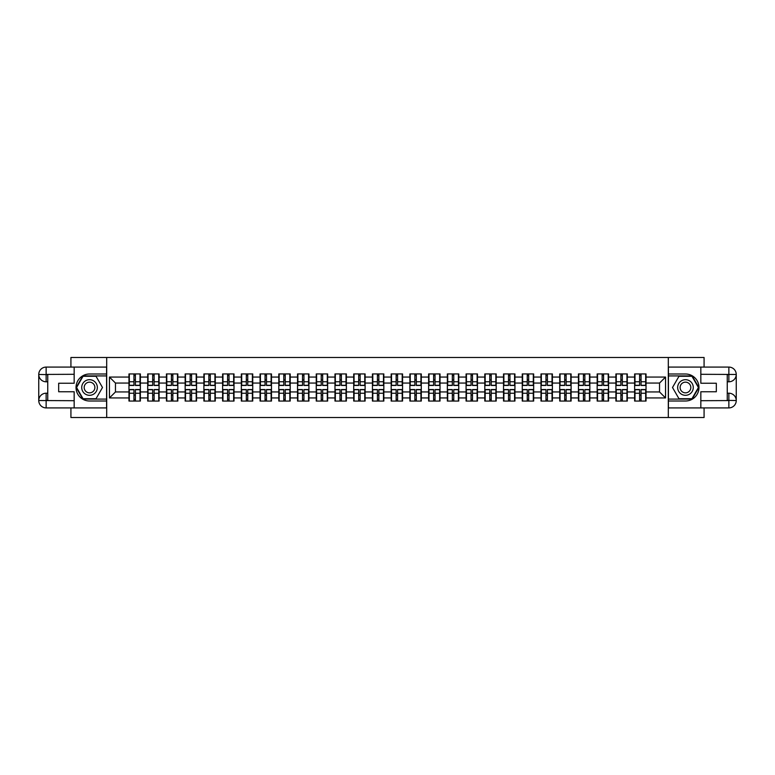 <?xml version="1.0" encoding="UTF-8"?>
<svg xmlns="http://www.w3.org/2000/svg" width="775" height="775" viewBox="0 0 775 775"><rect width="100%" height="100%" fill="white"/><g stroke="black" fill="none" stroke-linecap="round" stroke-linejoin="round"><path stroke-width="1.16" d="M70.922 407.912L70.922 417.512L704.078 417.512L704.078 407.912M704.078 367.088L704.078 357.488L668.302 357.488L668.302 417.512M668.302 357.488L70.922 357.488L70.922 367.088M106.698 417.512L106.698 357.488M659.535 391.947L659.535 383.053L646.03 383.053L646.03 391.947L659.535 391.947L665.541 397.943L665.541 377.057L646.03 377.057L646.03 373.938L634.628 373.938L634.628 383.053L627.304 383.053L627.304 391.947L634.628 391.947L634.628 383.053M665.541 397.943L646.03 397.943L646.03 401.062L634.628 401.062L634.628 397.943L627.304 397.943L627.304 401.062L615.902 401.062L615.902 397.943L608.578 397.943L608.578 401.062L597.167 401.062L597.167 397.943L589.843 397.943L589.843 401.062L578.441 401.062L578.441 397.943L571.117 397.943L571.117 401.062L559.715 401.062L559.715 397.943L552.391 397.943L552.391 401.062L540.989 401.062L540.989 397.943L533.665 397.943L533.665 401.062L522.253 401.062L522.253 397.943L514.939 397.943L514.939 401.062L503.527 401.062L503.527 397.943L496.203 397.943L496.203 401.062L484.801 401.062L484.801 397.943L477.478 397.943L477.478 401.062L466.075 401.062L466.075 397.943L458.752 397.943L458.752 401.062L447.349 401.062L447.349 397.943L440.026 397.943L440.026 401.062L428.614 401.062L428.614 397.943L421.29 397.943L421.29 401.062L409.888 401.062L409.888 397.943L402.564 397.943L402.564 401.062L391.162 401.062L391.162 397.943L383.838 397.943L383.838 401.062L372.436 401.062L372.436 397.943L365.112 397.943L365.112 401.062L353.71 401.062L353.71 397.943L346.386 397.943L346.386 401.062L334.974 401.062L334.974 397.943L327.651 397.943L327.651 401.062L316.248 401.062L316.248 397.943L308.925 397.943L308.925 401.062L297.522 401.062L297.522 397.943L290.199 397.943L290.199 401.062L278.797 401.062L278.797 397.943L271.473 397.943L271.473 401.062L260.061 401.062L260.061 397.943L252.747 397.943L252.747 401.062L241.335 401.062L241.335 397.943L234.011 397.943L234.011 401.062L222.609 401.062L222.609 397.943L215.285 397.943L215.285 401.062L203.883 401.062L203.883 397.943L196.559 397.943L196.559 401.062L185.157 401.062L185.157 397.943L177.833 397.943L177.833 401.062L166.422 401.062L166.422 397.943L159.098 397.943L159.098 401.062L147.696 401.062L147.696 397.943L140.372 397.943L140.372 401.062L128.97 401.062L128.97 397.943L109.459 397.943L109.459 377.057L128.97 377.057L128.97 383.053L115.465 383.053L115.465 391.947L128.97 391.947L128.97 383.053M634.628 377.057L627.304 377.057L627.304 373.938L615.902 373.938L615.902 377.057L608.578 377.057L608.578 373.938L597.167 373.938L597.167 377.057L589.843 377.057L589.843 373.938L578.441 373.938L578.441 377.057L571.117 377.057L571.117 373.938L559.715 373.938L559.715 377.057L552.391 377.057L552.391 373.938L540.989 373.938L540.989 377.057L533.665 377.057L533.665 373.938L522.253 373.938L522.253 377.057L514.939 377.057L514.939 373.938L503.527 373.938L503.527 377.057L496.203 377.057L496.203 373.938L484.801 373.938L484.801 377.057L477.478 377.057L477.478 373.938L466.075 373.938L466.075 377.057L458.752 377.057L458.752 373.938L447.349 373.938L447.349 377.057L440.026 377.057L440.026 373.938L428.614 373.938L428.614 377.057L421.29 377.057L421.29 373.938L409.888 373.938L409.888 377.057L402.564 377.057L402.564 373.938L391.162 373.938L391.162 377.057L383.838 377.057L383.838 373.938L372.436 373.938L372.436 377.057L365.112 377.057L365.112 373.938L353.71 373.938L353.71 377.057L346.386 377.057L346.386 373.938L334.974 373.938L334.974 377.057L327.651 377.057L327.651 373.938L316.248 373.938L316.248 377.057L308.925 377.057L308.925 373.938L297.522 373.938L297.522 377.057L290.199 377.057L290.199 373.938L278.797 373.938L278.797 377.057L271.473 377.057L271.473 373.938L260.061 373.938L260.061 377.057L252.747 377.057L252.747 373.938L241.335 373.938L241.335 377.057L234.011 377.057L234.011 373.938L222.609 373.938L222.609 377.057L215.285 377.057L215.285 373.938L203.883 373.938L203.883 377.057L196.559 377.057L196.559 373.938L185.157 373.938L185.157 377.057L177.833 377.057L177.833 373.938L166.422 373.938L166.422 377.057L159.098 377.057L159.098 373.938L147.696 373.938L147.696 377.057L140.372 377.057L140.372 373.938L128.97 373.938L128.97 377.057M634.628 391.947L634.628 397.943M627.304 391.947L627.304 397.943M627.304 377.057L627.304 383.053M608.578 391.947L615.902 391.947L615.902 383.053L608.578 383.053L608.578 397.943M615.902 391.947L615.902 397.943M615.902 377.057L615.902 383.053M608.578 377.057L608.578 383.053M589.843 391.947L597.167 391.947L597.167 383.053L589.843 383.053L589.843 397.943M597.167 391.947L597.167 397.943M597.167 377.057L597.167 383.053M589.843 377.057L589.843 383.053M571.117 391.947L578.441 391.947L578.441 383.053L571.117 383.053L571.117 397.943M578.441 391.947L578.441 397.943M578.441 377.057L578.441 383.053M571.117 377.057L571.117 383.053M552.391 391.947L559.715 391.947L559.715 383.053L552.391 383.053L552.391 397.943M559.715 391.947L559.715 397.943M559.715 377.057L559.715 383.053M552.391 377.057L552.391 383.053M533.665 391.947L540.989 391.947L540.989 383.053L533.665 383.053L533.665 397.943M540.989 391.947L540.989 397.943M540.989 377.057L540.989 383.053M533.665 377.057L533.665 383.053M514.939 391.947L522.253 391.947L522.253 383.053L514.939 383.053L514.939 397.943M522.253 391.947L522.253 397.943M522.253 377.057L522.253 383.053M514.939 377.057L514.939 383.053M496.203 391.947L503.527 391.947L503.527 383.053L496.203 383.053L496.203 397.943M503.527 391.947L503.527 397.943M503.527 377.057L503.527 383.053M496.203 377.057L496.203 383.053M477.478 391.947L484.801 391.947L484.801 383.053L477.478 383.053L477.478 397.943M484.801 391.947L484.801 397.943M484.801 377.057L484.801 383.053M477.478 377.057L477.478 383.053M458.752 391.947L466.075 391.947L466.075 383.053L458.752 383.053L458.752 397.943M466.075 391.947L466.075 397.943M466.075 377.057L466.075 383.053M458.752 377.057L458.752 383.053M440.026 391.947L447.349 391.947L447.349 383.053L440.026 383.053L440.026 397.943M447.349 391.947L447.349 397.943M447.349 377.057L447.349 383.053M440.026 377.057L440.026 383.053M421.29 391.947L428.614 391.947L428.614 383.053L421.29 383.053L421.29 397.943M428.614 391.947L428.614 397.943M428.614 377.057L428.614 383.053M421.29 377.057L421.29 383.053M402.564 391.947L409.888 391.947L409.888 383.053L402.564 383.053L402.564 397.943M409.888 391.947L409.888 397.943M409.888 377.057L409.888 383.053M402.564 377.057L402.564 383.053M383.838 391.947L391.162 391.947L391.162 383.053L383.838 383.053L383.838 397.943M391.162 391.947L391.162 397.943M391.162 377.057L391.162 383.053M383.838 377.057L383.838 383.053M365.112 391.947L372.436 391.947L372.436 383.053L365.112 383.053L365.112 397.943M372.436 391.947L372.436 397.943M372.436 377.057L372.436 383.053M365.112 377.057L365.112 383.053M346.386 391.947L353.71 391.947L353.71 383.053L346.386 383.053L346.386 397.943M353.71 391.947L353.71 397.943M353.71 377.057L353.71 383.053M346.386 377.057L346.386 383.053M327.651 391.947L334.974 391.947L334.974 383.053L327.651 383.053L327.651 397.943M334.974 391.947L334.974 397.943M334.974 377.057L334.974 383.053M327.651 377.057L327.651 383.053M308.925 391.947L316.248 391.947L316.248 383.053L308.925 383.053L308.925 397.943M316.248 391.947L316.248 397.943M316.248 377.057L316.248 383.053M308.925 377.057L308.925 383.053M290.199 391.947L297.522 391.947L297.522 383.053L290.199 383.053L290.199 397.943M297.522 391.947L297.522 397.943M297.522 377.057L297.522 383.053M290.199 377.057L290.199 383.053M271.473 391.947L278.797 391.947L278.797 383.053L271.473 383.053L271.473 397.943M278.797 391.947L278.797 397.943M278.797 377.057L278.797 383.053M271.473 377.057L271.473 383.053M252.747 391.947L260.061 391.947L260.061 383.053L252.747 383.053L252.747 397.943M260.061 391.947L260.061 397.943M260.061 377.057L260.061 383.053M252.747 377.057L252.747 383.053M234.011 391.947L241.335 391.947L241.335 383.053L234.011 383.053L234.011 397.943M241.335 391.947L241.335 397.943M241.335 377.057L241.335 383.053M234.011 377.057L234.011 383.053M215.285 391.947L222.609 391.947L222.609 383.053L215.285 383.053L215.285 397.943M222.609 391.947L222.609 397.943M222.609 377.057L222.609 383.053M215.285 377.057L215.285 383.053M196.559 391.947L203.883 391.947L203.883 383.053L196.559 383.053L196.559 397.943M203.883 391.947L203.883 397.943M203.883 377.057L203.883 383.053M196.559 377.057L196.559 383.053M177.833 391.947L185.157 391.947L185.157 383.053L177.833 383.053L177.833 397.943M185.157 391.947L185.157 397.943M185.157 377.057L185.157 383.053M177.833 377.057L177.833 383.053M159.098 391.947L166.422 391.947L166.422 383.053L159.098 383.053L159.098 397.943M166.422 391.947L166.422 397.943M166.422 377.057L166.422 383.053M159.098 377.057L159.098 383.053M140.372 391.947L147.696 391.947L147.696 383.053L140.372 383.053L140.372 397.943M147.696 391.947L147.696 397.943M147.696 377.057L147.696 383.053M140.372 377.057L140.372 383.053M128.97 391.947L128.97 397.943M115.465 391.947L109.459 397.943M109.459 377.057L115.465 383.053M646.03 391.947L646.03 397.943M646.03 377.057L646.03 383.053M665.541 377.057L659.535 383.053M140.013 373.938L140.013 385.456L135.392 385.456L135.392 373.938M133.949 373.938L133.949 385.456L129.328 385.456L129.328 373.938M133.949 375.497L135.392 375.497M135.392 379.934L133.949 379.934M129.328 401.062L129.328 389.544L133.949 389.544L133.949 401.062M135.392 401.062L135.392 389.544L140.013 389.544L140.013 401.062M135.392 399.503L133.949 399.503M133.949 395.066L135.392 395.066M85.628 380.738A7.808 7.808 0 0 0 82.77 391.404A7.808 7.808 0 0 0 93.436 394.262A7.808 7.808 0 0 0 96.294 383.596A7.808 7.808 0 0 0 85.628 380.738M86.858 382.869A5.338 5.338 0 0 0 84.901 390.174A5.338 5.338 0 0 0 92.206 392.131A5.338 5.338 0 0 0 94.163 384.826A5.338 5.338 0 0 0 86.858 382.869M102.494 387.5L96.013 398.728L83.051 398.728L76.57 387.5L83.051 376.272L96.013 376.272L102.494 387.5M689.372 380.738A7.808 7.808 0 0 0 678.706 383.596A7.808 7.808 0 0 0 681.564 394.262A7.808 7.808 0 0 0 692.23 391.404A7.808 7.808 0 0 0 689.372 380.738M688.142 382.869A5.338 5.338 0 0 0 680.837 384.826A5.338 5.338 0 0 0 682.794 392.131A5.338 5.338 0 0 0 690.099 390.174A5.338 5.338 0 0 0 688.142 382.869M691.949 398.728L678.987 398.728L672.506 387.5L678.987 376.272L691.949 376.272L698.43 387.5L691.949 398.728M47.75 381.794L46.132 381.794A7.382 7.382 0 0 1 38.75 374.47A7.382 7.382 0 0 1 46.132 367.088L106.582 367.088L106.582 373.996L89.532 373.996A13.504 13.504 0 0 0 76.028 387.5A13.504 13.504 0 0 0 89.532 401.004L106.582 401.004L106.582 407.912L46.132 407.912A7.382 7.382 0 0 1 38.75 400.53A7.382 7.382 0 0 1 46.132 393.206L47.75 393.206M106.582 401.004L106.582 373.996M74.168 367.088L74.168 383.238L58.677 383.238L58.677 391.762L74.168 391.762L74.168 407.912M46.132 381.794A7.382 7.382 0 0 1 38.75 374.47L46.132 374.596L46.132 381.794A7.382 7.382 0 0 1 38.75 374.47L38.75 400.53L74.168 400.704M46.132 400.704L46.132 407.912A7.382 7.382 0 0 1 38.75 400.53A7.382 7.382 0 0 1 46.132 393.206L46.132 400.404L47.75 400.404L47.75 374.596L46.132 374.596M106.582 375.914L82.847 375.914L76.153 387.5L82.847 399.086L106.582 399.086M727.25 393.206L728.868 393.206A7.382 7.382 0 0 1 736.25 400.53A7.382 7.382 0 0 1 728.868 407.912L668.418 407.912L668.418 401.004L685.468 401.004A13.504 13.504 0 0 0 698.972 387.5A13.504 13.504 0 0 0 685.468 373.996L668.418 373.996L668.418 367.088L728.868 367.088A7.382 7.382 0 0 1 736.25 374.47A7.382 7.382 0 0 1 728.868 381.794L727.25 381.794M668.418 373.996L668.418 401.004M700.833 407.912L700.833 391.762L716.323 391.762L716.323 383.238L700.833 383.238L700.833 367.088M728.868 393.206A7.382 7.382 0 0 1 736.25 400.53L728.868 400.404L728.868 393.206A7.382 7.382 0 0 1 736.25 400.53L736.25 374.47L700.833 374.296M728.868 374.296L728.868 367.088A7.382 7.382 0 0 1 736.25 374.47A7.382 7.382 0 0 1 728.868 381.794L728.868 374.596L727.25 374.596L727.25 400.404L728.868 400.404M668.418 399.086L692.153 399.086L698.847 387.5L692.153 375.914L668.418 375.914M158.739 373.938L158.739 385.456L154.118 385.456L154.118 373.938M152.675 373.938L152.675 385.456L148.054 385.456L148.054 373.938M152.675 375.497L154.118 375.497M154.118 379.934L152.675 379.934M177.465 373.938L177.465 385.456L172.844 385.456L172.844 373.938M171.411 373.938L171.411 385.456L166.79 385.456L166.79 373.938M171.411 375.497L172.844 375.497M172.844 379.934L171.411 379.934M196.201 373.938L196.201 385.456L191.58 385.456L191.58 373.938M190.137 373.938L190.137 385.456L185.516 385.456L185.516 373.938M190.137 375.497L191.58 375.497M191.58 379.934L190.137 379.934M214.927 373.938L214.927 385.456L210.306 385.456L210.306 373.938M208.862 373.938L208.862 385.456L204.242 385.456L204.242 373.938M208.862 375.497L210.306 375.497M210.306 379.934L208.862 379.934M233.653 373.938L233.653 385.456L229.032 385.456L229.032 373.938M227.588 373.938L227.588 385.456L222.968 385.456L222.968 373.938M227.588 375.497L229.032 375.497M229.032 379.934L227.588 379.934M148.054 401.062L148.054 389.544L152.675 389.544L152.675 401.062M154.118 401.062L154.118 389.544L158.739 389.544L158.739 401.062M154.118 399.503L152.675 399.503M152.675 395.066L154.118 395.066M166.79 401.062L166.79 389.544L171.411 389.544L171.411 401.062M172.844 401.062L172.844 389.544L177.465 389.544L177.465 401.062M172.844 399.503L171.411 399.503M171.411 395.066L172.844 395.066M185.516 401.062L185.516 389.544L190.137 389.544L190.137 401.062M191.58 401.062L191.58 389.544L196.201 389.544L196.201 401.062M191.58 399.503L190.137 399.503M190.137 395.066L191.58 395.066M204.242 401.062L204.242 389.544L208.862 389.544L208.862 401.062M210.306 401.062L210.306 389.544L214.927 389.544L214.927 401.062M210.306 399.503L208.862 399.503M208.862 395.066L210.306 395.066M222.968 401.062L222.968 389.544L227.588 389.544L227.588 401.062M229.032 401.062L229.032 389.544L233.653 389.544L233.653 401.062M229.032 399.503L227.588 399.503M227.588 395.066L229.032 395.066M252.379 373.938L252.379 385.456L247.758 385.456L247.758 373.938M246.324 373.938L246.324 385.456L241.693 385.456L241.693 373.938M246.324 375.497L247.758 375.497M247.758 379.934L246.324 379.934M241.693 401.062L241.693 389.544L246.324 389.544L246.324 401.062M247.758 401.062L247.758 389.544L252.379 389.544L252.379 401.062M247.758 399.503L246.324 399.503M246.324 395.066L247.758 395.066M271.114 373.938L271.114 385.456L266.484 385.456L266.484 373.938M265.05 373.938L265.05 385.456L260.429 385.456L260.429 373.938M265.05 375.497L266.484 375.497M266.484 379.934L265.05 379.934M260.429 401.062L260.429 389.544L265.05 389.544L265.05 401.062M266.484 401.062L266.484 389.544L271.114 389.544L271.114 401.062M266.484 399.503L265.05 399.503M265.05 395.066L266.484 395.066M289.84 373.938L289.84 385.456L285.219 385.456L285.219 373.938M283.776 373.938L283.776 385.456L279.155 385.456L279.155 373.938M283.776 375.497L285.219 375.497M285.219 379.934L283.776 379.934M279.155 401.062L279.155 389.544L283.776 389.544L283.776 401.062M285.219 401.062L285.219 389.544L289.84 389.544L289.84 401.062M285.219 399.503L283.776 399.503M283.776 395.066L285.219 395.066M308.566 373.938L308.566 385.456L303.945 385.456L303.945 373.938M302.502 373.938L302.502 385.456L297.881 385.456L297.881 373.938M302.502 375.497L303.945 375.497M303.945 379.934L302.502 379.934M297.881 401.062L297.881 389.544L302.502 389.544L302.502 401.062M303.945 401.062L303.945 389.544L308.566 389.544L308.566 401.062M303.945 399.503L302.502 399.503M302.502 395.066L303.945 395.066M327.292 373.938L327.292 385.456L322.671 385.456L322.671 373.938M321.228 373.938L321.228 385.456L316.607 385.456L316.607 373.938M321.228 375.497L322.671 375.497M322.671 379.934L321.228 379.934M316.607 401.062L316.607 389.544L321.228 389.544L321.228 401.062M322.671 401.062L322.671 389.544L327.292 389.544L327.292 401.062M322.671 399.503L321.228 399.503M321.228 395.066L322.671 395.066M346.018 373.938L346.018 385.456L341.397 385.456L341.397 373.938M339.963 373.938L339.963 385.456L335.333 385.456L335.333 373.938M339.963 375.497L341.397 375.497M341.397 379.934L339.963 379.934M335.333 401.062L335.333 389.544L339.963 389.544L339.963 401.062M341.397 401.062L341.397 389.544L346.018 389.544L346.018 401.062M341.397 399.503L339.963 399.503M339.963 395.066L341.397 395.066M364.754 373.938L364.754 385.456L360.133 385.456L360.133 373.938M358.689 373.938L358.689 385.456L354.068 385.456L354.068 373.938M358.689 375.497L360.133 375.497M360.133 379.934L358.689 379.934M354.068 401.062L354.068 389.544L358.689 389.544L358.689 401.062M360.133 401.062L360.133 389.544L364.754 389.544L364.754 401.062M360.133 399.503L358.689 399.503M358.689 395.066L360.133 395.066M383.48 373.938L383.48 385.456L378.859 385.456L378.859 373.938M377.415 373.938L377.415 385.456L372.794 385.456L372.794 373.938M377.415 375.497L378.859 375.497M378.859 379.934L377.415 379.934M372.794 401.062L372.794 389.544L377.415 389.544L377.415 401.062M378.859 401.062L378.859 389.544L383.48 389.544L383.48 401.062M378.859 399.503L377.415 399.503M377.415 395.066L378.859 395.066M402.206 373.938L402.206 385.456L397.585 385.456L397.585 373.938M396.141 373.938L396.141 385.456L391.52 385.456L391.52 373.938M396.141 375.497L397.585 375.497M397.585 379.934L396.141 379.934M391.52 401.062L391.52 389.544L396.141 389.544L396.141 401.062M397.585 401.062L397.585 389.544L402.206 389.544L402.206 401.062M397.585 399.503L396.141 399.503M396.141 395.066L397.585 395.066M420.932 373.938L420.932 385.456L416.311 385.456L416.311 373.938M414.867 373.938L414.867 385.456L410.246 385.456L410.246 373.938M414.867 375.497L416.311 375.497M416.311 379.934L414.867 379.934M410.246 401.062L410.246 389.544L414.867 389.544L414.867 401.062M416.311 401.062L416.311 389.544L420.932 389.544L420.932 401.062M416.311 399.503L414.867 399.503M414.867 395.066L416.311 395.066M439.667 373.938L439.667 385.456L435.037 385.456L435.037 373.938M433.603 373.938L433.603 385.456L428.982 385.456L428.982 373.938M433.603 375.497L435.037 375.497M435.037 379.934L433.603 379.934M428.982 401.062L428.982 389.544L433.603 389.544L433.603 401.062M435.037 401.062L435.037 389.544L439.667 389.544L439.667 401.062M435.037 399.503L433.603 399.503M433.603 395.066L435.037 395.066M458.393 373.938L458.393 385.456L453.772 385.456L453.772 373.938M452.329 373.938L452.329 385.456L447.708 385.456L447.708 373.938M452.329 375.497L453.772 375.497M453.772 379.934L452.329 379.934M447.708 401.062L447.708 389.544L452.329 389.544L452.329 401.062M453.772 401.062L453.772 389.544L458.393 389.544L458.393 401.062M453.772 399.503L452.329 399.503M452.329 395.066L453.772 395.066M477.119 373.938L477.119 385.456L472.498 385.456L472.498 373.938M471.055 373.938L471.055 385.456L466.434 385.456L466.434 373.938M471.055 375.497L472.498 375.497M472.498 379.934L471.055 379.934M466.434 401.062L466.434 389.544L471.055 389.544L471.055 401.062M472.498 401.062L472.498 389.544L477.119 389.544L477.119 401.062M472.498 399.503L471.055 399.503M471.055 395.066L472.498 395.066M495.845 373.938L495.845 385.456L491.224 385.456L491.224 373.938M489.781 373.938L489.781 385.456L485.16 385.456L485.16 373.938M489.781 375.497L491.224 375.497M491.224 379.934L489.781 379.934M485.16 401.062L485.16 389.544L489.781 389.544L489.781 401.062M491.224 401.062L491.224 389.544L495.845 389.544L495.845 401.062M491.224 399.503L489.781 399.503M489.781 395.066L491.224 395.066M514.571 373.938L514.571 385.456L509.95 385.456L509.95 373.938M508.516 373.938L508.516 385.456L503.886 385.456L503.886 373.938M508.516 375.497L509.95 375.497M509.95 379.934L508.516 379.934M503.886 401.062L503.886 389.544L508.516 389.544L508.516 401.062M509.95 401.062L509.95 389.544L514.571 389.544L514.571 401.062M509.95 399.503L508.516 399.503M508.516 395.066L509.95 395.066M533.307 373.938L533.307 385.456L528.676 385.456L528.676 373.938M527.242 373.938L527.242 385.456L522.621 385.456L522.621 373.938M527.242 375.497L528.676 375.497M528.676 379.934L527.242 379.934M522.621 401.062L522.621 389.544L527.242 389.544L527.242 401.062M528.676 401.062L528.676 389.544L533.307 389.544L533.307 401.062M528.676 399.503L527.242 399.503M527.242 395.066L528.676 395.066M552.033 373.938L552.033 385.456L547.412 385.456L547.412 373.938M545.968 373.938L545.968 385.456L541.347 385.456L541.347 373.938M545.968 375.497L547.412 375.497M547.412 379.934L545.968 379.934M541.347 401.062L541.347 389.544L545.968 389.544L545.968 401.062M547.412 401.062L547.412 389.544L552.033 389.544L552.033 401.062M547.412 399.503L545.968 399.503M545.968 395.066L547.412 395.066M570.758 373.938L570.758 385.456L566.137 385.456L566.137 373.938M564.694 373.938L564.694 385.456L560.073 385.456L560.073 373.938M564.694 375.497L566.137 375.497M566.137 379.934L564.694 379.934M560.073 401.062L560.073 389.544L564.694 389.544L564.694 401.062M566.137 401.062L566.137 389.544L570.758 389.544L570.758 401.062M566.137 399.503L564.694 399.503M564.694 395.066L566.137 395.066M589.484 373.938L589.484 385.456L584.863 385.456L584.863 373.938M583.42 373.938L583.42 385.456L578.799 385.456L578.799 373.938M583.42 375.497L584.863 375.497M584.863 379.934L583.42 379.934M578.799 401.062L578.799 389.544L583.42 389.544L583.42 401.062M584.863 401.062L584.863 389.544L589.484 389.544L589.484 401.062M584.863 399.503L583.42 399.503M583.42 395.066L584.863 395.066M608.21 373.938L608.21 385.456L603.589 385.456L603.589 373.938M602.156 373.938L602.156 385.456L597.535 385.456L597.535 373.938M602.156 375.497L603.589 375.497M603.589 379.934L602.156 379.934M597.535 401.062L597.535 389.544L602.156 389.544L602.156 401.062M603.589 401.062L603.589 389.544L608.21 389.544L608.21 401.062M603.589 399.503L602.156 399.503M602.156 395.066L603.589 395.066M626.946 373.938L626.946 385.456L622.325 385.456L622.325 373.938M620.882 373.938L620.882 385.456L616.261 385.456L616.261 373.938M620.882 375.497L622.325 375.497M622.325 379.934L620.882 379.934M616.261 401.062L616.261 389.544L620.882 389.544L620.882 401.062M622.325 401.062L622.325 389.544L626.946 389.544L626.946 401.062M622.325 399.503L620.882 399.503M620.882 395.066L622.325 395.066M645.672 373.938L645.672 385.456L641.051 385.456L641.051 373.938M639.607 373.938L639.607 385.456L634.987 385.456L634.987 373.938M639.607 375.497L641.051 375.497M641.051 379.934L639.607 379.934M634.987 401.062L634.987 389.544L639.607 389.544L639.607 401.062M641.051 401.062L641.051 389.544L645.672 389.544L645.672 401.062M641.051 399.503L639.607 399.503M639.607 395.066L641.051 395.066M133.949 381.755L129.328 381.755M133.949 385.301L129.328 385.301M140.013 381.755L135.392 381.755M140.013 385.301L135.392 385.301M135.392 393.245L140.013 393.245M135.392 389.699L140.013 389.699M129.328 393.245L133.949 393.245M129.328 389.699L133.949 389.699M74.168 374.296L45.957 374.422M38.75 400.53A7.382 7.382 0 0 1 46.132 393.206M38.75 374.47A7.382 7.382 0 0 1 46.132 367.088L46.132 374.296M700.833 400.704L729.042 400.578M736.25 374.47A7.382 7.382 0 0 1 728.868 381.794M736.25 400.53A7.382 7.382 0 0 1 728.868 407.912L728.868 400.704M152.675 381.755L148.054 381.755M152.675 385.301L148.054 385.301M158.739 381.755L154.118 381.755M158.739 385.301L154.118 385.301M171.411 381.755L166.79 381.755M171.411 385.301L166.79 385.301M177.465 381.755L172.844 381.755M177.465 385.301L172.844 385.301M190.137 381.755L185.516 381.755M190.137 385.301L185.516 385.301M196.201 381.755L191.58 381.755M196.201 385.301L191.58 385.301M208.862 381.755L204.242 381.755M208.862 385.301L204.242 385.301M214.927 381.755L210.306 381.755M214.927 385.301L210.306 385.301M227.588 381.755L222.968 381.755M227.588 385.301L222.968 385.301M233.653 381.755L229.032 381.755M233.653 385.301L229.032 385.301M154.118 393.245L158.739 393.245M154.118 389.699L158.739 389.699M148.054 393.245L152.675 393.245M148.054 389.699L152.675 389.699M172.844 393.245L177.465 393.245M172.844 389.699L177.465 389.699M166.79 393.245L171.411 393.245M166.79 389.699L171.411 389.699M191.58 393.245L196.201 393.245M191.58 389.699L196.201 389.699M185.516 393.245L190.137 393.245M185.516 389.699L190.137 389.699M210.306 393.245L214.927 393.245M210.306 389.699L214.927 389.699M204.242 393.245L208.862 393.245M204.242 389.699L208.862 389.699M229.032 393.245L233.653 393.245M229.032 389.699L233.653 389.699M222.968 393.245L227.588 393.245M222.968 389.699L227.588 389.699M246.324 381.755L241.693 381.755M246.324 385.301L241.693 385.301M252.379 381.755L247.758 381.755M252.379 385.301L247.758 385.301M247.758 393.245L252.379 393.245M247.758 389.699L252.379 389.699M241.693 393.245L246.324 393.245M241.693 389.699L246.324 389.699M265.05 381.755L260.429 381.755M265.05 385.301L260.429 385.301M271.114 381.755L266.484 381.755M271.114 385.301L266.484 385.301M266.484 393.245L271.114 393.245M266.484 389.699L271.114 389.699M260.429 393.245L265.05 393.245M260.429 389.699L265.05 389.699M283.776 381.755L279.155 381.755M283.776 385.301L279.155 385.301M289.84 381.755L285.219 381.755M289.84 385.301L285.219 385.301M285.219 393.245L289.84 393.245M285.219 389.699L289.84 389.699M279.155 393.245L283.776 393.245M279.155 389.699L283.776 389.699M302.502 381.755L297.881 381.755M302.502 385.301L297.881 385.301M308.566 381.755L303.945 381.755M308.566 385.301L303.945 385.301M303.945 393.245L308.566 393.245M303.945 389.699L308.566 389.699M297.881 393.245L302.502 393.245M297.881 389.699L302.502 389.699M321.228 381.755L316.607 381.755M321.228 385.301L316.607 385.301M327.292 381.755L322.671 381.755M327.292 385.301L322.671 385.301M322.671 393.245L327.292 393.245M322.671 389.699L327.292 389.699M316.607 393.245L321.228 393.245M316.607 389.699L321.228 389.699M339.963 381.755L335.333 381.755M339.963 385.301L335.333 385.301M346.018 381.755L341.397 381.755M346.018 385.301L341.397 385.301M341.397 393.245L346.018 393.245M341.397 389.699L346.018 389.699M335.333 393.245L339.963 393.245M335.333 389.699L339.963 389.699M358.689 381.755L354.068 381.755M358.689 385.301L354.068 385.301M364.754 381.755L360.133 381.755M364.754 385.301L360.133 385.301M360.133 393.245L364.754 393.245M360.133 389.699L364.754 389.699M354.068 393.245L358.689 393.245M354.068 389.699L358.689 389.699M377.415 381.755L372.794 381.755M377.415 385.301L372.794 385.301M383.48 381.755L378.859 381.755M383.48 385.301L378.859 385.301M378.859 393.245L383.48 393.245M378.859 389.699L383.48 389.699M372.794 393.245L377.415 393.245M372.794 389.699L377.415 389.699M396.141 381.755L391.52 381.755M396.141 385.301L391.52 385.301M402.206 381.755L397.585 381.755M402.206 385.301L397.585 385.301M397.585 393.245L402.206 393.245M397.585 389.699L402.206 389.699M391.52 393.245L396.141 393.245M391.52 389.699L396.141 389.699M414.867 381.755L410.246 381.755M414.867 385.301L410.246 385.301M420.932 381.755L416.311 381.755M420.932 385.301L416.311 385.301M416.311 393.245L420.932 393.245M416.311 389.699L420.932 389.699M410.246 393.245L414.867 393.245M410.246 389.699L414.867 389.699M433.603 381.755L428.982 381.755M433.603 385.301L428.982 385.301M439.667 381.755L435.037 381.755M439.667 385.301L435.037 385.301M435.037 393.245L439.667 393.245M435.037 389.699L439.667 389.699M428.982 393.245L433.603 393.245M428.982 389.699L433.603 389.699M452.329 381.755L447.708 381.755M452.329 385.301L447.708 385.301M458.393 381.755L453.772 381.755M458.393 385.301L453.772 385.301M453.772 393.245L458.393 393.245M453.772 389.699L458.393 389.699M447.708 393.245L452.329 393.245M447.708 389.699L452.329 389.699M471.055 381.755L466.434 381.755M471.055 385.301L466.434 385.301M477.119 381.755L472.498 381.755M477.119 385.301L472.498 385.301M472.498 393.245L477.119 393.245M472.498 389.699L477.119 389.699M466.434 393.245L471.055 393.245M466.434 389.699L471.055 389.699M489.781 381.755L485.16 381.755M489.781 385.301L485.16 385.301M495.845 381.755L491.224 381.755M495.845 385.301L491.224 385.301M491.224 393.245L495.845 393.245M491.224 389.699L495.845 389.699M485.16 393.245L489.781 393.245M485.16 389.699L489.781 389.699M508.516 381.755L503.886 381.755M508.516 385.301L503.886 385.301M514.571 381.755L509.95 381.755M514.571 385.301L509.95 385.301M509.95 393.245L514.571 393.245M509.95 389.699L514.571 389.699M503.886 393.245L508.516 393.245M503.886 389.699L508.516 389.699M527.242 381.755L522.621 381.755M527.242 385.301L522.621 385.301M533.307 381.755L528.676 381.755M533.307 385.301L528.676 385.301M528.676 393.245L533.307 393.245M528.676 389.699L533.307 389.699M522.621 393.245L527.242 393.245M522.621 389.699L527.242 389.699M545.968 381.755L541.347 381.755M545.968 385.301L541.347 385.301M552.033 381.755L547.412 381.755M552.033 385.301L547.412 385.301M547.412 393.245L552.033 393.245M547.412 389.699L552.033 389.699M541.347 393.245L545.968 393.245M541.347 389.699L545.968 389.699M564.694 381.755L560.073 381.755M564.694 385.301L560.073 385.301M570.758 381.755L566.137 381.755M570.758 385.301L566.137 385.301M566.137 393.245L570.758 393.245M566.137 389.699L570.758 389.699M560.073 393.245L564.694 393.245M560.073 389.699L564.694 389.699M583.42 381.755L578.799 381.755M583.42 385.301L578.799 385.301M589.484 381.755L584.863 381.755M589.484 385.301L584.863 385.301M584.863 393.245L589.484 393.245M584.863 389.699L589.484 389.699M578.799 393.245L583.42 393.245M578.799 389.699L583.42 389.699M602.156 381.755L597.535 381.755M602.156 385.301L597.535 385.301M608.21 381.755L603.589 381.755M608.21 385.301L603.589 385.301M603.589 393.245L608.21 393.245M603.589 389.699L608.21 389.699M597.535 393.245L602.156 393.245M597.535 389.699L602.156 389.699M620.882 381.755L616.261 381.755M620.882 385.301L616.261 385.301M626.946 381.755L622.325 381.755M626.946 385.301L622.325 385.301M622.325 393.245L626.946 393.245M622.325 389.699L626.946 389.699M616.261 393.245L620.882 393.245M616.261 389.699L620.882 389.699M639.607 381.755L634.987 381.755M639.607 385.301L634.987 385.301M645.672 381.755L641.051 381.755M645.672 385.301L641.051 385.301M641.051 393.245L645.672 393.245M641.051 389.699L645.672 389.699M634.987 393.245L639.607 393.245M634.987 389.699L639.607 389.699"/></g></svg>

